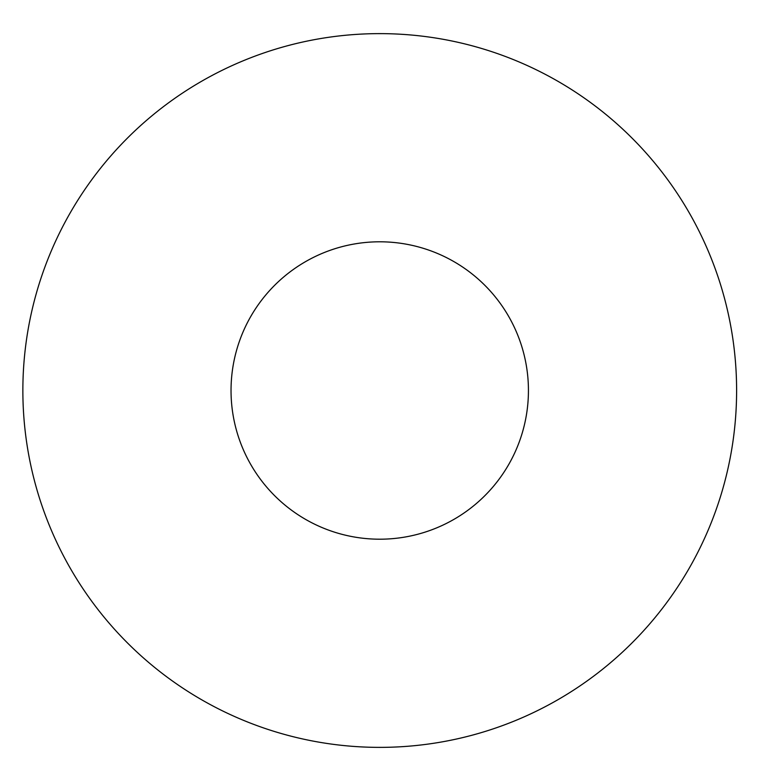 <?xml version="1.0" encoding="UTF-8"?>
<svg xmlns="http://www.w3.org/2000/svg" width="781" height="781" viewBox="0 0 781 781"><rect width="100%" height="100%" fill="white"/><g stroke="black" fill="none" stroke-linecap="round" stroke-linejoin="round"><path stroke-width="1.17" d="M528.434 390.5A148.693 148.693 0 0 1 305.391 519.277A148.693 148.693 0 0 1 305.391 261.723A148.693 148.693 0 0 1 528.434 390.5M736.61 390.5A356.868 356.868 0 0 1 201.303 699.561A356.868 356.868 0 0 1 201.303 81.439A356.868 356.868 0 0 1 736.61 390.5"/></g></svg>
